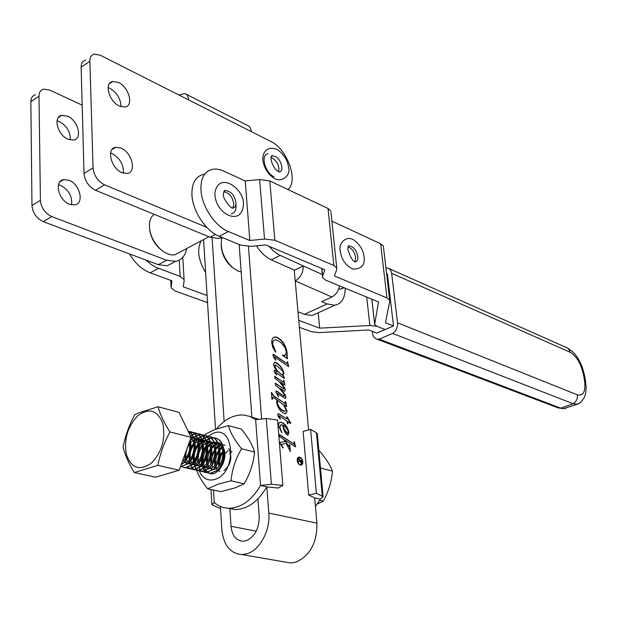 <?xml version="1.0" encoding="UTF-8"?>
<svg xmlns="http://www.w3.org/2000/svg" width="617" height="617" viewBox="0 0 617 617"><rect width="100%" height="100%" fill="white"/><g stroke="black" fill="none" stroke-linecap="round" stroke-linejoin="round"><path stroke-width="0.93" d="M207.613 488.78L220.801 491.649L234.992 487.908L244.139 483.805C250.001 473.833 253.479 463.251 254.582 452.076C252.507 444.95 248.119 437.291 241.401 429.1L228.429 425.599C230.303 432.548 234.684 440.268 241.555 448.76C235.609 458.824 232.085 469.506 231.005 480.813L218.133 484.137L207.613 488.78C202.561 482.409 198.936 476.324 196.73 470.509M199.33 471.056C202.924 478.877 208.423 481.576 215.811 479.17C237.815 471.45 233.997 423.085 212.572 433.612L208.176 436.342M204.535 435.756L205.422 434.221L214.23 429.741L228.429 425.599M218.21 443.584L215.302 444.988M215.055 445.158L211.932 448.158M211.654 448.528C208.785 452.531 207.451 457.035 207.636 462.033M207.921 464.084L208.592 466.305M206.703 463.274C206.001 457.243 207.597 451.837 211.515 447.063M211.785 446.77L214.809 444.325M215.048 444.186L217.978 443.083M221.665 444.772L219.359 445.952M219.12 446.114L216.027 449.029M215.749 449.384C212.788 453.456 211.423 458.038 211.662 463.136M211.97 465.179L212.634 467.293M210.736 464.293L210.906 457.529M211.423 455.493L215.611 447.957M215.873 447.68L218.873 445.297M219.112 445.158L221.233 444.279M217.786 442.227L220.84 443.893L223.076 447.117L220.099 449.893M219.822 450.24C216.76 454.374 215.372 459.033 215.657 464.223M215.989 466.259L216.644 468.28M214.716 465.133L214.716 459.488M215.734 455.493L219.683 448.852M219.937 448.582L222.722 446.376M223.871 451.096C220.716 455.284 219.305 460.02 219.637 465.303M218.673 465.966L218.595 461.084M219.922 455.847L223.724 449.747M222.405 463.899L222.482 462.534M224.056 456.333L224.634 455.076M217.523 442.235L214.392 442.505M214.145 442.582L211.215 444.024M211.168 443.854L214.06 442.381M214.3 442.312L217.485 442.165M223.076 447.117L223.292 447.564M223.979 449.461C225.49 456.696 224.01 462.866 219.529 467.971M220.014 443.237L218.457 443.515M218.225 443.037L219.529 442.929M210.968 444.194L207.806 447.256M207.52 447.61C204.15 452.284 202.746 457.506 203.294 463.282M203.355 463.729L204.451 467.725L197.579 470.586L194.324 469.691M204.559 467.979L206.009 470.47M206.132 470.64L207.759 472.283M207.898 472.391L211.415 473.933C219.783 474.01 227.935 458.539 223.848 448.736M208.214 446.793L210.929 444.032M254.582 452.076L241.555 448.76M244.139 483.805L231.005 480.813M195.149 465.365L195.759 460.552M195.898 459.673L199.198 447.109M199.515 446.276L202.114 440.337M202.962 438.656L203.803 437.075M203.895 436.905L204.482 435.857M220.5 508.161L219.822 508.323L211.901 504.745L214.23 502.508C218.503 506.187 223.369 508.107 228.83 508.254C241.193 507.93 251.767 500.325 260.567 485.448L271.395 484.237L282.848 485.417L277.55 420.023L266.274 418.496L255.646 419.683L250.109 416.506L244.047 415.033C234.098 414.408 224.92 419.028 216.528 428.892M257.898 418.974L250.918 416.845M227.92 508.215L235.131 509.557C247.486 509.241 258.045 501.683 266.814 486.882L278.236 488.039L282.848 485.417M255.646 419.683L260.567 485.448L266.814 486.882L268.819 513.074L316.922 523.147L314.662 497.873L308.724 495.081L303.117 431.376L310.621 429.455L316.382 493.261L323.123 496.785L320.385 499.192L315.434 506.534M232.663 208.16L233.82 204.682C232.902 197.255 229.563 192.951 223.801 191.779M308.724 495.081L316.382 493.261M317.354 434.167L316.452 432.741L310.621 429.455M320.385 499.192L314.662 497.873M580.227 402.677L577.659 404.174L573.147 403.749L392.69 333.427L379.216 339.149L560.683 408.13L563.267 408.709L565.928 408.3M392.69 333.427C396.16 330.828 397.78 327.28 397.533 322.784L577.342 394.849C583.543 396.137 585.919 391.247 584.461 380.165L583.705 375.73C581.345 364.207 576.833 356.379 570.17 352.261L391.648 273.308L397.533 322.784M391.648 273.308L390.908 270.747L389.774 269.197L387.831 268.056L385.91 267.878M577.342 394.849C577.72 398.698 576.317 401.659 573.147 403.749L560.683 408.13L558.532 408.045L376.925 339.149C374.496 338.463 373.061 336.581 372.622 333.481L372.383 331.344M376.925 339.149L379.216 339.149M386.566 273.516L387.368 273.871L393.499 325.953L376.879 333.072L368.804 329.972L318.981 332.609L311.292 331.653L299.368 327.295M585.572 381.368L586.15 387.507L585.664 393.26L584.399 397.294L581.152 401.898L577.659 404.174L563.267 408.709L557.336 407.598M584.808 376.941L583.705 375.73M567.393 348.019C572.298 350.965 575.885 354.528 578.137 358.716C580.512 363.197 582.217 365.063 584.762 376.648L585.518 381.067L584.461 380.165M181.159 464.724L183.773 462.881C189.843 456.549 192.057 448.652 190.406 439.173M190.221 439.682C191.609 448.991 189.35 456.696 183.442 462.804L181.282 464.4M206.834 472.537L210.196 473.486L217.084 470.655C227.634 462.156 225.93 438.116 214.03 437.954L213.474 437.923M213.312 437.923L211.238 438.147M211.06 438.186L208.839 438.957M208.646 439.049L206.209 440.538M203.186 442.991L205.901 440.469M206.109 440.314L208.523 438.88M208.716 438.795L210.929 438.07M211.107 438.031L213.166 437.846M213.328 437.854L213.721 437.877C225.621 438.039 227.326 462.079 216.775 470.578L209.888 473.416L206.664 472.545M204.566 472.329L206.124 472.545L213.012 469.707C223.57 461.177 221.881 437.067 209.973 436.913L209.41 436.882M209.24 436.882L207.158 437.114M206.98 437.152L204.736 437.939M204.543 438.031L202.091 439.559M199.029 442.065L201.774 439.481M201.983 439.327L204.42 437.862M204.613 437.777L206.849 437.029M207.027 436.998L209.101 436.805M209.263 436.805L209.664 436.828C221.572 436.983 223.261 461.1 212.703 469.63L205.816 472.475L202.577 471.596M198.635 470.64L202.021 471.604L208.908 468.743C219.475 460.182 217.809 436.003 205.901 435.857L205.322 435.833M205.153 435.833L203.055 436.072M202.87 436.111L200.61 436.921M200.417 437.013L197.941 438.571M194.849 441.147L197.617 438.494M197.833 438.332L200.294 436.836M200.486 436.751L202.738 435.988M202.916 435.949L205.006 435.749M205.176 435.756L205.584 435.779C217.5 435.926 219.166 460.112 208.6 468.673L201.705 471.535L198.466 470.648M194.494 469.684L197.895 470.655L204.79 467.786C215.364 459.187 213.713 434.939 201.798 434.8L201.204 434.777M201.034 434.777L198.921 435.024M198.736 435.062L196.461 435.887M196.26 435.988L193.761 437.576L197.648 438.564M190.638 440.222L193.445 437.499L190.699 436.551M193.661 437.337L196.137 435.81M196.337 435.718L198.605 434.939M198.782 434.9L200.887 434.692M201.057 434.7L201.481 434.723C213.397 434.862 215.048 459.11 204.474 467.709M192.18 469.483L193.746 469.699L200.633 466.814C211.215 458.184 209.587 433.867 197.664 433.736L197.062 433.712M196.892 433.712L194.764 433.967M194.579 434.006L192.28 434.854M192.08 434.954L190.406 435.949M190.306 435.725L191.956 434.777M192.157 434.677L194.44 433.882M194.625 433.844L196.746 433.628M196.916 433.635L197.347 433.658C209.271 433.79 210.898 458.107 200.317 466.737L193.422 469.63L190.159 468.727M188 468.527L189.566 468.743L196.461 465.843C207.05 457.182 205.438 432.787 193.514 432.664L192.89 432.64M192.72 432.64L190.576 432.903M190.391 432.949L189.149 433.342M189.072 433.173L190.26 432.826M190.437 432.779L192.573 432.556M192.743 432.563L193.198 432.586C205.122 432.71 206.726 457.104 196.137 465.766L189.242 468.665L185.972 467.763M183.797 467.555L185.362 467.771L192.257 464.856C202.854 456.164 201.265 431.707 189.334 431.591L188.702 431.561M188.547 431.484L189.01 431.507C200.941 431.622 202.53 456.086 191.933 464.786L185.038 467.701L181.753 466.784M180.434 466.745L188.023 463.868C197.347 456.187 197.656 434.946 188.17 431.298M188.216 431.391C197.371 435.417 196.869 456.241 187.707 463.799L180.442 466.707M210.035 441.726L207.389 444.248M207.15 444.533L203.595 450.379M203.132 451.536L201.697 457.174M201.551 458.416L201.944 465.071M202.029 465.419L203.263 468.673M203.379 468.881L204.883 470.972M205.014 471.11L206.687 472.452M206.518 472.46L204.836 471.172M204.705 471.033L203.178 469.013M202.044 466.475L201.805 465.665M201.713 465.334L201.181 459.256M201.25 458.308L203.271 450.333M203.664 449.461L207.081 444.178M207.32 443.908L209.726 441.649M202.43 471.519L200.741 470.208M200.602 470.069L199.083 468.018M197.964 465.496L197.702 464.601M197.286 462.503L197.147 457.899M197.239 456.835L199.021 449.816M199.445 448.829L202.947 443.268M201.875 439.72L199.106 442.428M198.851 442.728L195.057 449.407M194.293 451.744L193.985 452.947M193.537 455.385L193.73 462.897M193.815 463.259L195.034 466.66M195.149 466.876L196.661 469.036M196.8 469.175L198.489 470.555M198.319 470.563L196.615 469.236M193.861 464.501L193.584 463.529M193.499 463.182L193.09 456.487M195.196 448.235L198.79 442.358M197.725 438.741L194.918 441.51M194.663 441.826L190.699 449.122M189.542 453.649L189.589 461.794M189.666 462.172L190.884 465.642M191 465.858L192.519 468.056M192.651 468.203L194.347 469.591M194.178 469.606L192.465 468.264M189.735 463.506L189.434 462.442M189.35 462.087L189.033 455.014M189.242 453.503L190.36 449.107M190.9 447.687L194.602 441.44M190.013 468.642L188.293 467.285M185.578 462.503L185.262 461.346M185.177 460.984L184.845 454.536M189.488 441.71L190.383 440.523M151.173 463.336C161.909 452.253 165.78 438.949 162.795 423.401C157.428 410.143 149.121 407.559 137.876 415.665C127.534 426.532 123.724 439.574 126.446 454.775C131.413 468.241 139.658 471.095 151.173 463.336M157.836 465.365L134.267 472.537C128.76 463.544 125.035 455.068 123.091 447.109C125.274 435.88 129.177 425.074 134.791 414.686L138.054 413.135L158.029 406.726C160.219 414.562 164.184 422.977 169.914 431.954C164.161 442.682 160.135 453.819 157.836 465.365L179.177 470.216L155.638 477.203L134.267 472.537M158.029 406.726L179.061 412.403L191.069 437.33L179.177 470.216M191.069 437.33L169.914 431.954M231.977 451.451L229.694 453.996M228.005 450.526L225.691 453.148M224.01 449.6L219.999 455.292M222.876 446.685L219.96 448.698M219.691 448.952L215.85 454.76M214.492 460.12L215.225 466.838M215.356 467.154L217.145 469.83M217.762 470.355L219.999 471.326M223.801 470.686C230.889 465.118 232.594 457.737 228.907 448.544M225.089 445.289L222.629 444.803M221.727 444.849L219.228 445.528M218.981 445.636L215.888 447.78M221.31 444.363L218.58 443.793M218.302 443.793L215.163 444.541M214.917 444.656L211.801 446.862M211.531 447.132L207.351 454.151M206.687 456.788L207.111 464.732M207.243 465.071L209.24 468.072M209.441 468.257L212.819 469.529M213.22 469.514C221.742 469.753 226.971 449.392 218.742 444.178M218.356 443.908L214.508 442.767M214.23 442.775L211.076 443.554M210.821 443.677L207.682 445.944M207.405 446.214C202.862 451.652 201.397 457.467 203.024 463.668M203.147 464.015L205.137 467.084M205.338 467.27L208.708 468.581M209.109 468.573C217.67 468.881 222.961 448.312 214.654 443.122M214.269 442.852L210.405 441.741M210.135 441.749L206.957 442.559M206.703 442.682L203.533 445.019M203.255 445.304C198.805 450.695 197.363 456.457 198.905 462.596M199.036 462.951L201.011 466.09M201.211 466.275L204.566 467.624M204.967 467.617C213.575 468.01 218.927 447.217 210.544 442.057M210.15 441.795L206.286 440.708M202.137 439.666L206.009 440.723L202.816 441.564M202.561 441.687L199.36 444.093M199.083 444.387C194.733 449.724 193.298 455.439 194.771 461.516M194.887 461.878L196.862 465.087M197.062 465.272L200.409 466.66M200.81 466.66C209.448 467.131 214.87 446.122 206.402 440.985M201.859 439.674L198.651 440.561M198.396 440.692L195.165 443.16M194.879 443.469C190.63 448.76 189.211 454.405 190.607 460.421M190.722 460.791L192.681 464.069M192.882 464.269L196.221 465.696M196.615 465.696C205.299 466.251 210.783 445.011 202.237 439.906M201.844 439.651L197.957 438.618M197.679 438.633L194.455 439.551M194.193 439.69L190.938 442.235M190.645 442.543C186.504 447.78 185.092 453.372 186.411 459.318M186.535 459.696L188.478 463.051M188.679 463.251L192.003 464.717M192.404 464.724C201.119 465.357 206.672 443.901 198.042 438.818M193.476 437.584L190.722 438.309M182.871 460.004L184.244 462.025M184.452 462.233L187.769 463.737M188.162 463.753C196.916 464.462 202.538 442.782 193.823 437.731M183.897 462.765C191.902 463.514 198.026 444.348 190.915 437.769M182.493 461.046C188.27 457.074 190.568 450.718 189.388 441.988M339.581 285.887C338.471 291.139 335.895 294.841 331.846 296.993L295.227 280.92C300.525 277.704 303.225 272.706 303.302 265.935L278.475 254.582L273.524 251.073L268.858 246.222M345.227 288.216C345.073 298.173 341.594 303.842 334.776 305.238L327.087 303.957L321.727 301.644L331.846 296.993M205.638 272.598C198.365 260.459 196.823 249.9 201.019 240.931M338.702 289.08L340.731 289.018L344.186 287.784M298.042 312.541L299.029 312.086L304.42 314.323L327.087 303.957M294.255 270.323L303.302 265.935L322.514 274.642M256.487 245.821C260.806 252.577 265.734 257.243 271.279 259.834L294.494 270.207M317.647 313.027L312.171 315.518L304.42 314.323M222.074 237.445L221.727 238.517C219.93 249.229 223.662 259.017 232.91 267.894L238.355 271.172L241.185 271.966M233.103 268.048L231.876 267.107C225.22 261.122 221.642 253.811 221.133 245.18M203.895 174.303C195.628 176.223 191.64 183.11 191.933 194.964C192.612 211.207 205.947 231.19 219.297 236.296L240.807 245.165L251.181 246.345L265.711 244.903L324.835 269.768L322.645 275.984L322.622 277.604L325.537 280.103L378.506 301.937L374.658 324.388L376.833 326.285L385.147 329.532L376.833 326.285L369.861 325.506L319.668 328.144L318.195 312.78M319.668 328.144L298.744 320.393M207.081 295.489L183.257 286.828L184.151 280.666L182.779 257.382M145.951 260.081L151.173 264.492L155.715 267.223L180.164 276.455L184.036 279.524M207.536 302.623L175.074 290.985L171.187 287.969L171.85 280.743L150.132 272.807C141.972 269.614 135.084 263.32 129.477 253.919M236.033 205.392C236.234 210.243 234.637 213.058 231.221 213.829M393.499 325.953L385.463 322.768L389.774 301.25L389.697 300.163L386.959 297.934L380.635 243.754L331.923 221.164M386.959 297.934L334.406 275.922L336.705 269.722L336.735 268.002L331.02 212.418M383.465 247.124L383.358 246.168L380.635 243.754M228.367 231.506C215.04 226.323 201.674 206.201 200.941 189.897C200.61 177.997 204.566 171.102 212.803 169.212L216.629 169.066L221.542 170.122L245.242 180.958L249.846 240.507L228.367 231.506L219.297 236.296M249.846 240.507L264.508 239.049L274.843 240.252L333.843 265.472L328.028 208.469L269.806 180.935L259.634 179.547L245.242 180.958M328.028 208.469L330.897 211.207M333.843 265.472L336.735 268.002M160.975 249.708L159.764 248.69C154.188 243.468 150.833 237.198 149.692 229.871M153.949 214.23L151.258 217.338L149.676 221.657C148.481 231.707 152.121 240.946 160.605 249.384L160.898 249.638C165.78 253.726 170.454 255.446 174.927 254.782L180.249 251.96M317.339 504.012L323.316 501.135C328.475 491.656 331.537 481.646 332.501 471.11C329.933 464.616 325.383 457.652 318.842 450.233M320.424 467.478L321.025 468.18L320.562 469.051M332.501 471.11L321.025 468.18M323.316 501.135L319.737 500.318M298.559 457.637L297.139 460.043M302.577 461.747C302.099 459.125 300.942 457.698 299.122 457.482L297.471 460.436C297.949 463.058 299.098 464.485 300.926 464.709L302.577 461.747M297.155 460.351C297.695 463.298 298.99 464.902 301.034 465.149L302.492 464.138L302.893 461.824C302.345 458.886 301.057 457.29 299.014 457.043L297.556 458.045L297.155 460.351M301.327 465.102L302.6 462.31M257.921 498.914L259.209 516.437C259.186 528.499 254.898 536.582 246.345 540.693L242.982 541.279C236.072 540.654 232.092 535.664 231.028 526.309L229.863 508.462M220.392 506.426L221.842 529.525C223.578 545.258 230.28 553.611 241.964 554.59L247.247 553.657C259.973 549.878 270.439 530.296 268.819 513.074M284.745 561.971L290.7 563.005L295.944 562.141C310.127 555.655 317.123 542.659 316.922 523.147M294.502 442.05L295.512 446.955L284.692 439.929L288.609 446.06L289.188 446.453L289.35 444.687L289.774 444.965L290.322 451.49L286.265 443.569L281.56 444.147L281.283 444.68L283.141 447.518L282.894 447.965L279.941 443.153L280.164 442.25L285.1 441.649L283.666 439.258L279.617 436.635L279.447 434.584L293.453 443.685L293.962 443.878L294.278 442.821L294.07 441.595L295.127 446.708M290.7 422.915L290.754 423.555L287.815 421.619L288 423.833L287.391 423.663L287.183 421.195L278.93 415.75L280.257 419.205L278.12 416.282L277.627 414.639L278.228 413.537L286.99 418.889L286.805 416.683L287.19 416.93L290.7 422.915L290.414 423.331M283.959 380.419L284.954 385.162L279.979 381.892L282.717 384.838L285.339 389.836L284.244 391.132L280.018 388.371L285.023 394.533L285.964 397.217L285.27 398.474L277.403 393.476L278.545 396.746L275.784 391.934L276.532 391.001L283.72 395.937L284.653 395.682L284.067 394.116L279.856 388.81L275.429 385.131L275.275 383.142L283.512 388.741L284.036 388.348L283.689 387.214L278.861 381.291L274.873 378.29L274.719 376.308L283.226 382.124L283.766 381.283L283.55 380.188L283.959 380.419L284.568 384.908M287.661 361.863L288.656 366.706L274.403 356.734L274.064 357.089L275.799 359.788L275.514 360.22L272.814 355.299L273.578 354.312L286.959 363.644L287.26 361.732L287.661 361.863L288.262 366.436M308.569 429.98L294.24 270.092M261.577 418.403L248.427 246.484M287.537 358.222L287.584 358.755L282.655 355.539L282.609 355.006L284.954 355.461L286.458 352.33L285.054 347.626L281.005 342.605L276.863 340.083L275.035 339.82C273.3 340.198 272.529 341.687 272.706 344.301L275.66 351.482L275.714 352.145L274.843 351.042L272.714 347.217L271.819 343.067C271.534 339.527 272.544 337.499 274.843 336.975L276.832 337.237C282.393 339.975 285.802 345.08 287.059 352.562L287.252 358.539M283.805 376.193L284.383 378.406L275.475 372.267L275.151 372.506L276.493 375.02L274.087 370.994L274.881 370.192L277.218 371.611L274.287 366.976L273.547 364.369L274.789 362.241L277.465 363.266L280.635 366.351L282.787 369.722L283.959 373.331L282.532 375.306L283.805 376.193L283.967 378.121M285.74 401.667L286.743 406.526L284.144 404.775L287.136 411.169L285.571 413.776L284.684 413.668C280.511 411.801 277.827 408.061 276.64 402.446L276.956 399.955L272.953 397.356L272.352 399.346L271.927 399.091L271.395 392.397L274.056 396.106L283.851 402.708L285.177 403.395L285.339 401.544L285.74 401.667L286.357 406.264M283.766 429.687L282.709 425.059L281.229 424.751L279.863 427.203L281.637 432.579L278.506 425.46L279.061 422.822L281.383 422.229C285.324 423.887 287.846 427.373 288.941 432.694L287.615 435.178L285.81 433.774L283.766 429.687M203.556 239.581L215.518 429.255M239.157 244.486L251.898 417.316M224.148 421.504L212.086 237.938M282.632 355.23L283.851 355.369M283.55 355.5L285.27 355.4M274.187 340.09L272.699 341.641L272.706 344.301M272.405 344.44L275.66 351.482M273.763 337.306L276.832 337.237M276.532 337.368C282.092 340.106 285.501 345.212 286.751 352.693L287.059 352.562M286.751 352.693L286.82 356.587M286.519 356.719L287.237 358.354M273.763 357.228L274.295 357.744M273.994 357.883L275.799 359.788M273.053 354.413L273.578 354.312M273.269 354.451L286.959 363.644M274.85 372.637L275.336 372.961M275.035 373.092L276.709 374.612M274.233 370.269L274.881 370.192M274.573 370.323L276.262 370.948M275.953 371.079L277.218 371.611M274.264 362.418L275.76 362.372M275.452 362.503L278.799 364.786L282.787 369.722M282.478 369.853L283.959 373.331M283.65 373.462L283.056 375.229M283.496 376.324L282.532 375.306M275.313 364.986L274.58 366.305L276.609 370.601L281.491 374.581L282.686 374.558M281.799 374.45L282.617 374.573L283.35 373.123L282.54 370.84L275.706 364.84L274.889 366.174L276.917 370.47L281.491 374.581M282.717 384.838L279.979 381.892M282.409 384.969L284.869 388.124M284.56 388.247L285.339 389.836M285.039 389.967L284.668 391.178M285.023 394.533L280.018 388.371M284.722 394.664L285.964 397.217M285.656 397.34L285.309 398.466M276.802 393.885L277.349 394.34M277.041 394.471L278.73 396.338M276.007 391.101L276.532 391.001M276.223 391.132L283.72 395.937M283.411 396.068L284.128 396.114M275.298 383.504L283.512 388.741M283.203 388.864L283.673 388.779M274.742 376.671L282.91 381.931M282.601 382.062L283.226 382.124M287.136 411.169L284.144 404.775M286.828 411.3L285.864 413.722M272.49 397.464L272.02 399.145M271.418 392.744L271.819 392.674M271.511 392.798L273.747 396.237L283.851 402.708M283.542 402.832L284.977 403.364M284.668 403.495L285.1 403.395M284.128 411.292L285.116 411.254L286.026 409.773L283.774 405.168L277.897 400.587L276.971 403.032C278.383 407.359 280.774 410.112 284.128 411.292L285.224 411.231M276.971 403.032L277.28 402.901C278.699 407.235 281.082 409.989 284.437 411.161M277.897 400.587L277.28 402.901M287.669 423.74L287.815 421.619M278.313 416.136L279.038 416.992M278.722 417.115L280.488 418.804M278.221 413.698L286.99 418.889M286.882 417.061L290.391 423.038M280.735 424.905L279.863 427.203M279.547 427.326L281.93 432.378M279.725 422.337L281.383 422.229M281.074 422.352C285.015 424.01 287.537 427.496 288.633 432.81L288.941 432.694M288.633 432.81L288.031 435.209M283.334 425.329L283.913 429.039L287.113 433.335L288.293 432.039L287.445 429.563L285.563 427.049L283.334 425.329L284.221 428.915L287.414 433.365M288.609 446.06L284.692 439.929M288.301 446.184L289.088 446.446M289.381 445.027L289.774 444.965M289.458 445.081L289.982 451.282M281.283 444.68L281.56 444.147M280.974 444.795L281.545 445.374M281.229 445.489L283.141 447.518M280.218 442.219L285.1 441.649M279.478 434.931L293.453 443.685M293.137 443.8L293.545 443.985M301.173 458.485L298.397 457.212M297.155 460.552C297.633 463.174 298.79 464.601 300.61 464.825L301.173 464.67M301.613 462.218L301.536 461.308L300.325 460.459L301.127 463.074L301.613 462.218M300.101 461.624L300.325 460.459M300.811 463.19L301.273 463.151M298.266 458.94L301.559 461.254L301.551 463.683M300.032 461.092L298.505 461.693L298.458 461.161L299.985 460.552L298.235 458.578L301.867 461.138L301.636 463.683L300.032 461.092L298.505 461.701M58.461 184.761L60.697 185.416C68.865 190.013 72.49 196.499 71.564 204.867M69.567 204.281C58.561 200.548 53.826 180.897 63.574 179.586L69.035 180.264C79.986 184.19 84.568 203.587 74.796 204.898L69.567 204.281M123.408 173.2C123.778 164.785 120.037 158.26 112.163 153.61L110.574 153.039M122.043 172.706C111.068 168.595 106.031 148.335 115.672 147.255L121.094 148.095C132.007 152.414 136.881 172.39 127.233 173.477L122.043 172.706M57.042 120.801L59.433 121.588C67.014 126.03 70.631 132.161 70.284 139.982M68.117 139.265C57.62 135.231 52.723 116.752 61.739 115.356L67.6 116.189C78.05 120.4 82.786 138.64 73.755 140.036L68.117 139.265M120.971 106.726C120.801 98.897 117.083 92.751 109.818 88.285L108.098 87.591M119.459 106.116C109.001 101.697 103.826 82.647 112.734 81.49L118.549 82.508C128.961 87.12 133.966 105.9 125.058 107.073L119.459 106.116M273.917 176.701C265.017 172.976 260.227 154.458 267.948 153.764M40.406 200.332L39.002 96.175L30.85 101.774L31.976 205.523L40.406 200.332C41.192 207.867 44.972 213.281 51.743 216.575L166.659 260.227L175.66 261.33C181.699 260.05 185.347 255.8 186.612 248.582M39.002 96.175C39.064 92.334 40.591 89.989 43.599 89.133L49.607 90.013L82.177 105.152M174.056 262.171L167.269 265.75L158.253 264.685L43.283 221.657C36.519 218.403 32.747 213.019 31.976 205.523M30.85 101.774C30.919 97.949 32.462 95.604 35.47 94.74M89.866 61.206L81.151 67.199L84.02 173.454L93.051 167.886L89.866 61.206C89.858 57.281 91.339 54.928 94.301 54.142L100.27 55.221L188.663 99.923C188.386 96.53 187.128 94.409 184.884 93.553L178.845 94.956M93.051 167.886C93.969 175.629 97.818 181.275 104.589 184.83L95.519 190.283C88.748 186.766 84.915 181.159 84.02 173.454M206.803 227.38L104.589 184.83M186.041 94.146L247.417 125.39C249.677 126.261 250.972 128.336 251.304 131.598L270.902 141.517C287.375 149.021 298.859 181.413 287.854 189.473M222.236 237.506L218.966 238.524L210.05 237.213L95.519 190.283M81.151 67.199C81.151 63.289 82.639 60.936 85.609 60.142M278.691 171.511C279.509 166.289 277.48 161.847 272.614 158.176L270.986 157.543M355.006 261.647L355.685 257.721C354.628 251.96 352.083 248.389 348.042 247.024M271.395 484.237L266.274 418.496M214.23 502.508L213.467 490.052M223.863 191.594L225.529 190.483C224.526 190.075 223.863 191 223.539 193.252C221.511 197.679 231.174 208.839 232.578 208.068L232.694 208.199C234.73 207.782 235.833 206.217 236.01 203.494C234.977 195.774 231.522 191.478 225.645 190.614L223.956 191.386M322.267 496.076L316.452 432.741M388.941 268.549L567.2 347.911L569.144 349.646L570.17 352.261M271.279 259.834L280.133 255.423M369.861 325.506L366.714 297.078M180.164 276.455L179.254 260.135M171.079 286.913L170.732 280.326M158.461 268.41L150.132 272.807M374.588 323.455L371.866 299.199M322.645 275.984L321.912 268.542M264.508 239.049L259.634 179.547M274.843 240.252L269.806 180.935M231.028 526.309L256.232 531.175M51.743 216.575L43.283 221.657M158.253 264.685L166.659 260.227M251.304 131.598L188.663 99.923M210.05 237.213L215.441 234.36M278.545 171.426L279.223 172.074C284.368 171.603 281.46 159.502 275.514 156.556L272.459 155.87L271.249 156.386M348.189 246.53L349.214 245.605C348.189 246.021 347.749 247.317 347.895 249.492C350.41 257.343 352.793 261.415 355.06 261.701L355.114 262.017C357.089 261.593 357.983 259.826 357.814 256.711C356.472 250.201 353.634 246.63 349.291 245.998L348.258 246.368M216.683 442.057L217.261 442.204M211.862 504.135L210.975 489.512M228.83 508.254L235.131 509.557M214.924 192.674C218.981 170.207 245.473 189.473 243.337 205.199C241.787 226.586 215.017 214.531 214.878 193.468M323.123 496.785L317.3 433.558M340.731 289.018L343.762 287.615M312.171 315.518L334.776 305.238M231.876 267.107L232.91 267.894M389.697 300.163L383.358 246.168M374.565 323.578L371.835 299.183M322.514 276.493L321.727 268.464M160.027 248.921L160.898 249.638M174.927 254.782L208.901 236.743M241.964 554.59L290.7 563.005M63.574 179.586L59.818 181.922M115.672 147.255L111.985 149.545M61.739 115.356L58.291 117.646M112.734 81.49L109.356 83.727M167.269 265.75L175.66 261.33M218.966 238.524L221.48 237.198M274.712 178.591C268.842 175.012 265.017 169.613 263.258 162.387C261.608 157.721 263.698 144.401 277.095 149.476C283.843 153.949 287.707 160.25 288.702 168.379C290.615 174.758 282.47 182.894 274.712 178.591M278.12 171.187C273.655 169.96 268.426 156.039 272.321 155.538L271.179 156.587M340.121 250.109C338.594 244.17 345.543 234.861 353.834 239.99C360.097 244.748 363.536 250.548 364.146 257.412C364.94 265.372 361.146 269.267 352.777 269.081C345.42 265.256 341.209 259.063 340.152 250.517"/></g></svg>
